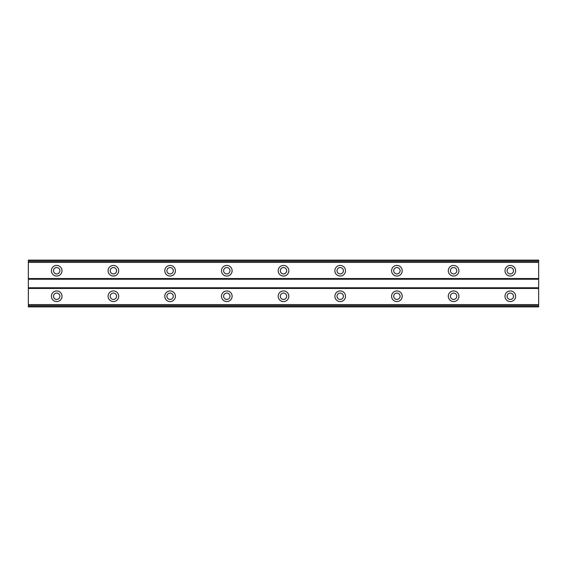 <?xml version="1.0" encoding="UTF-8"?>
<svg xmlns="http://www.w3.org/2000/svg" width="567" height="567" viewBox="0 0 567 567"><rect width="100%" height="100%" fill="white"/><g stroke="black" fill="none" stroke-linecap="round" stroke-linejoin="round"><path stroke-width="0.85" d="M56.7 273.932A3.189 3.189 0 0 1 53.511 270.743A3.189 3.189 0 0 1 56.7 267.553A3.189 3.189 0 0 1 59.889 270.743A3.189 3.189 0 0 1 56.7 273.932M510.3 273.932A3.189 3.189 0 0 1 507.111 270.743A3.189 3.189 0 0 1 510.3 267.553A3.189 3.189 0 0 1 513.489 270.743A3.189 3.189 0 0 1 510.3 273.932M453.6 273.932A3.189 3.189 0 0 1 450.411 270.743A3.189 3.189 0 0 1 453.6 267.553A3.189 3.189 0 0 1 456.789 270.743A3.189 3.189 0 0 1 453.6 273.932M396.9 273.932A3.189 3.189 0 0 1 393.711 270.743A3.189 3.189 0 0 1 396.9 267.553A3.189 3.189 0 0 1 400.089 270.743A3.189 3.189 0 0 1 396.9 273.932M340.2 273.932A3.189 3.189 0 0 1 337.011 270.743A3.189 3.189 0 0 1 340.2 267.553A3.189 3.189 0 0 1 343.389 270.743A3.189 3.189 0 0 1 340.2 273.932M283.5 273.932A3.189 3.189 0 0 1 280.311 270.743A3.189 3.189 0 0 1 283.5 267.553A3.189 3.189 0 0 1 286.689 270.743A3.189 3.189 0 0 1 283.5 273.932M226.8 273.932A3.189 3.189 0 0 1 223.611 270.743A3.189 3.189 0 0 1 226.8 267.553A3.189 3.189 0 0 1 229.989 270.743A3.189 3.189 0 0 1 226.8 273.932M170.1 273.932A3.189 3.189 0 0 1 166.911 270.743A3.189 3.189 0 0 1 170.1 267.553A3.189 3.189 0 0 1 173.289 270.743A3.189 3.189 0 0 1 170.1 273.932M113.4 273.932A3.189 3.189 0 0 1 110.211 270.743A3.189 3.189 0 0 1 113.4 267.553A3.189 3.189 0 0 1 116.589 270.743A3.189 3.189 0 0 1 113.4 273.932M56.7 290.942A5.316 5.316 0 0 0 51.384 296.257A5.316 5.316 0 0 0 56.7 301.573A5.316 5.316 0 0 0 62.016 296.257A5.316 5.316 0 0 0 56.7 290.942M510.3 290.942A5.316 5.316 0 0 0 504.984 296.257A5.316 5.316 0 0 0 510.3 301.573A5.316 5.316 0 0 0 515.616 296.257A5.316 5.316 0 0 0 510.3 290.942M453.6 290.942A5.316 5.316 0 0 0 448.284 296.257A5.316 5.316 0 0 0 453.6 301.573A5.316 5.316 0 0 0 458.916 296.257A5.316 5.316 0 0 0 453.6 290.942M396.9 290.942A5.316 5.316 0 0 0 391.584 296.257A5.316 5.316 0 0 0 396.9 301.573A5.316 5.316 0 0 0 402.216 296.257A5.316 5.316 0 0 0 396.9 290.942M340.2 290.942A5.316 5.316 0 0 0 334.884 296.257A5.316 5.316 0 0 0 340.2 301.573A5.316 5.316 0 0 0 345.516 296.257A5.316 5.316 0 0 0 340.2 290.942M283.5 290.942A5.316 5.316 0 0 0 278.184 296.257A5.316 5.316 0 0 0 283.5 301.573A5.316 5.316 0 0 0 288.816 296.257A5.316 5.316 0 0 0 283.5 290.942M226.8 290.942A5.316 5.316 0 0 0 221.484 296.257A5.316 5.316 0 0 0 226.8 301.573A5.316 5.316 0 0 0 232.116 296.257A5.316 5.316 0 0 0 226.8 290.942M170.1 290.942A5.316 5.316 0 0 0 164.784 296.257A5.316 5.316 0 0 0 170.1 301.573A5.316 5.316 0 0 0 175.416 296.257A5.316 5.316 0 0 0 170.1 290.942M113.4 290.942A5.316 5.316 0 0 0 108.084 296.257A5.316 5.316 0 0 0 113.4 301.573A5.316 5.316 0 0 0 118.716 296.257A5.316 5.316 0 0 0 113.4 290.942M56.7 265.427A5.316 5.316 0 0 0 51.384 270.743A5.316 5.316 0 0 0 56.7 276.058A5.316 5.316 0 0 0 62.016 270.743A5.316 5.316 0 0 0 56.7 265.427M510.3 265.427A5.316 5.316 0 0 0 504.984 270.743A5.316 5.316 0 0 0 510.3 276.058A5.316 5.316 0 0 0 515.616 270.743A5.316 5.316 0 0 0 510.3 265.427M453.6 265.427A5.316 5.316 0 0 0 448.284 270.743A5.316 5.316 0 0 0 453.6 276.058A5.316 5.316 0 0 0 458.916 270.743A5.316 5.316 0 0 0 453.6 265.427M396.9 265.427A5.316 5.316 0 0 0 391.584 270.743A5.316 5.316 0 0 0 396.9 276.058A5.316 5.316 0 0 0 402.216 270.743A5.316 5.316 0 0 0 396.9 265.427M340.2 265.427A5.316 5.316 0 0 0 334.884 270.743A5.316 5.316 0 0 0 340.2 276.058A5.316 5.316 0 0 0 345.516 270.743A5.316 5.316 0 0 0 340.2 265.427M283.5 265.427A5.316 5.316 0 0 0 278.184 270.743A5.316 5.316 0 0 0 283.5 276.058A5.316 5.316 0 0 0 288.816 270.743A5.316 5.316 0 0 0 283.5 265.427M226.8 265.427A5.316 5.316 0 0 0 221.484 270.743A5.316 5.316 0 0 0 226.8 276.058A5.316 5.316 0 0 0 232.116 270.743A5.316 5.316 0 0 0 226.8 265.427M170.1 265.427A5.316 5.316 0 0 0 164.784 270.743A5.316 5.316 0 0 0 170.1 276.058A5.316 5.316 0 0 0 175.416 270.743A5.316 5.316 0 0 0 170.1 265.427M113.4 265.427A5.316 5.316 0 0 0 108.084 270.743A5.316 5.316 0 0 0 113.4 276.058A5.316 5.316 0 0 0 118.716 270.743A5.316 5.316 0 0 0 113.4 265.427M56.7 299.447A3.189 3.189 0 0 1 53.511 296.257A3.189 3.189 0 0 1 56.7 293.068A3.189 3.189 0 0 1 59.889 296.257A3.189 3.189 0 0 1 56.7 299.447M510.3 299.447A3.189 3.189 0 0 1 507.111 296.257A3.189 3.189 0 0 1 510.3 293.068A3.189 3.189 0 0 1 513.489 296.257A3.189 3.189 0 0 1 510.3 299.447M453.6 299.447A3.189 3.189 0 0 1 450.411 296.257A3.189 3.189 0 0 1 453.6 293.068A3.189 3.189 0 0 1 456.789 296.257A3.189 3.189 0 0 1 453.6 299.447M396.9 299.447A3.189 3.189 0 0 1 393.711 296.257A3.189 3.189 0 0 1 396.9 293.068A3.189 3.189 0 0 1 400.089 296.257A3.189 3.189 0 0 1 396.9 299.447M340.2 299.447A3.189 3.189 0 0 1 337.011 296.257A3.189 3.189 0 0 1 340.2 293.068A3.189 3.189 0 0 1 343.389 296.257A3.189 3.189 0 0 1 340.2 299.447M283.5 299.447A3.189 3.189 0 0 1 280.311 296.257A3.189 3.189 0 0 1 283.5 293.068A3.189 3.189 0 0 1 286.689 296.257A3.189 3.189 0 0 1 283.5 299.447M226.8 299.447A3.189 3.189 0 0 1 223.611 296.257A3.189 3.189 0 0 1 226.8 293.068A3.189 3.189 0 0 1 229.989 296.257A3.189 3.189 0 0 1 226.8 299.447M170.1 299.447A3.189 3.189 0 0 1 166.911 296.257A3.189 3.189 0 0 1 170.1 293.068A3.189 3.189 0 0 1 173.289 296.257A3.189 3.189 0 0 1 170.1 299.447M113.4 299.447A3.189 3.189 0 0 1 110.211 296.257A3.189 3.189 0 0 1 113.4 293.068A3.189 3.189 0 0 1 116.589 296.257A3.189 3.189 0 0 1 113.4 299.447M28.35 306.889L28.35 260.111L538.65 260.111L538.65 306.889L28.35 306.889M538.65 304.592L28.35 304.592M28.35 288.461L538.65 288.461M538.65 287.752L28.35 287.752M28.35 279.248L538.65 279.248M538.65 278.539L28.35 278.539M28.35 262.408L538.65 262.408M538.65 305.634L28.35 305.634M28.35 261.366L538.65 261.366M538.65 306.655L28.35 306.655M28.35 260.345L538.65 260.345"/></g></svg>
